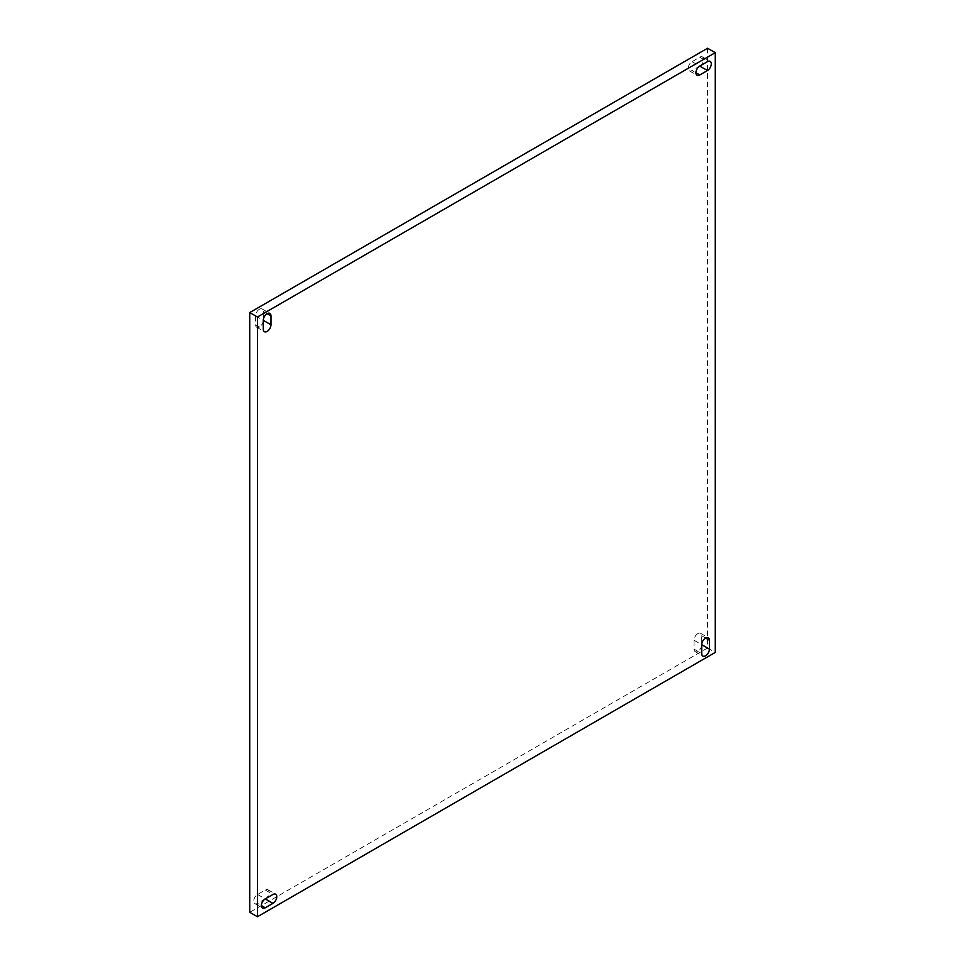 <?xml version="1.0" encoding="UTF-8"?>
<svg xmlns="http://www.w3.org/2000/svg" width="965" height="965" viewBox="0 0 965 965"><rect width="100%" height="100%" fill="white"/><g stroke="black" fill="none" stroke-linecap="round" stroke-linejoin="round"><path stroke-width="0.72" stroke-dasharray="4.83 3.62" d="M697.876 633.571A5.44 3.136 120 0 0 694.028 640.241L694.028 649.119A5.44 3.136 120 0 0 695.15 651.616A5.44 3.136 120 0 0 699.348 650.157A5.44 3.136 120 0 0 701.724 644.68L701.724 635.79A5.44 3.136 120 0 0 700.59 633.305A5.44 3.136 120 0 0 697.876 633.571M259.44 309.21A5.44 3.136 120 0 0 255.592 315.881L255.592 324.759A5.44 3.136 120 0 0 256.714 327.256A5.44 3.136 120 0 0 260.912 325.796A5.44 3.136 120 0 0 263.276 320.32L263.276 311.442A5.44 3.136 120 0 0 262.154 308.945A5.44 3.136 120 0 0 259.44 309.21M707.562 48.25L707.562 647.985L249.742 912.311M707.562 647.985L715.258 652.424M699.782 66.078A5.44 3.136 120 0 0 703.304 61.277A5.44 3.136 120 0 0 702.472 56.935A5.44 3.136 120 0 0 699.746 57.2L692.05 61.651A5.44 3.136 120 0 0 688.503 66.44A5.44 3.136 120 0 0 689.336 70.807A5.44 3.136 120 0 0 692.05 70.529L695.898 72.749M692.05 61.651L699.746 66.09L692.05 70.529M257.559 894.471L265.254 898.91A5.44 3.136 120 0 0 268.813 894.097A5.44 3.136 120 0 0 267.968 889.754A5.44 3.136 120 0 0 265.254 890.02L257.559 894.471A5.44 3.136 120 0 0 254 899.259A5.44 3.136 120 0 0 254.832 903.626A5.44 3.136 120 0 0 257.559 903.349L261.406 905.568M265.218 898.922L257.559 903.349M694.028 640.241L701.724 644.68M255.592 315.881L263.276 320.32M255.592 324.759L263.276 329.21M263.276 311.442L267.124 313.661M699.746 57.2L707.442 61.651M694.028 649.119L701.724 653.558M701.724 635.79L705.56 638.01M265.254 890.02L272.95 894.471M256.714 327.256L264.41 331.695M262.154 308.945L269.85 313.384M689.336 70.807L697.032 75.246M702.472 56.935L710.168 61.374M695.15 651.616L702.846 656.055M700.59 633.305L708.286 637.744M254.832 903.626L262.528 908.065M267.968 889.754L275.664 894.193"/><path stroke-width="1.45" d="M705.56 638.01A5.44 3.136 120 0 0 701.724 644.68L701.724 653.558A5.44 3.136 120 0 0 702.846 656.055A5.44 3.136 120 0 0 707.043 654.596A5.44 3.136 120 0 0 709.408 649.119L709.408 640.241A5.44 3.136 120 0 0 708.286 637.744A5.44 3.136 120 0 0 705.56 638.01L709.408 640.241M267.124 313.661A5.44 3.136 120 0 0 263.276 320.32L263.276 329.21A5.44 3.136 120 0 0 264.41 331.695A5.44 3.136 120 0 0 268.596 330.235A5.44 3.136 120 0 0 270.972 324.759L270.972 315.881A5.44 3.136 120 0 0 269.85 313.384A5.44 3.136 120 0 0 267.124 313.661L270.972 315.881M715.258 652.424L257.438 916.75L257.438 317.015L715.258 52.689L715.258 652.424M257.438 317.015L249.742 312.576L249.742 912.311L257.438 916.75M249.742 312.576L707.562 48.25L715.258 52.689M707.442 70.529L699.746 66.09A5.44 3.136 120 0 0 696.199 70.891A5.44 3.136 120 0 0 697.032 75.246A5.44 3.136 120 0 0 699.746 74.98L707.442 70.529A5.44 3.136 120 0 0 711 65.741A5.44 3.136 120 0 0 710.168 61.374A5.44 3.136 120 0 0 707.442 61.651L699.722 66.102A5.44 3.136 120 0 0 699.782 66.078M272.95 903.349L265.254 898.91A5.44 3.136 120 0 0 265.279 898.898A5.44 3.136 120 0 0 261.696 903.698A5.44 3.136 120 0 0 262.528 908.065A5.44 3.136 120 0 0 265.254 907.8L272.95 903.349A5.44 3.136 120 0 0 276.497 898.56A5.44 3.136 120 0 0 275.664 894.193A5.44 3.136 120 0 0 272.95 894.471L265.218 898.922M263.276 320.32L270.972 324.759M695.898 72.749L699.746 74.98M701.724 644.68L709.408 649.119M261.406 905.568L265.254 907.8"/></g></svg>

